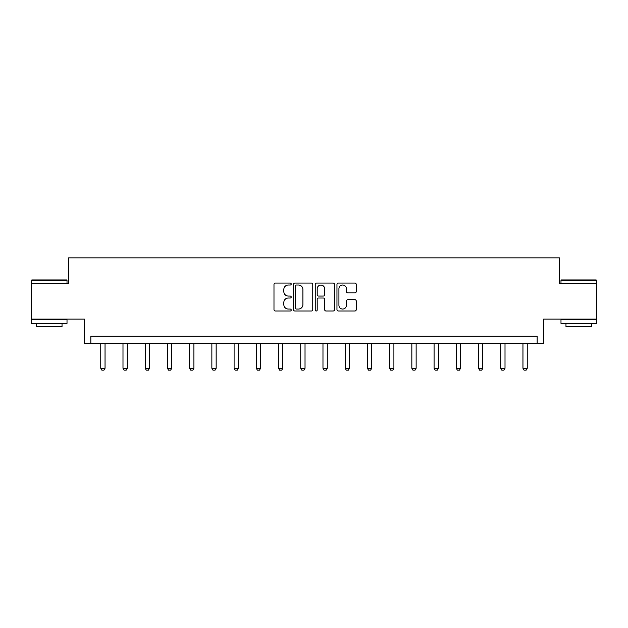 <?xml version="1.0" encoding="UTF-8"?>
<svg xmlns="http://www.w3.org/2000/svg" width="628" height="628" viewBox="0 0 628 628"><rect width="100%" height="100%" fill="white"/><g stroke="black" fill="none" stroke-linecap="round" stroke-linejoin="round"><path stroke-width="0.94" d="M291.211 284.037A0.981 0.981 0 0 0 290.23 283.055L275.378 283.055A1.397 1.397 0 0 0 273.981 284.453L273.981 309.62A1.397 1.397 0 0 0 275.378 311.017L290.23 311.017A0.981 0.981 0 0 0 291.211 310.036A0.981 0.981 0 0 0 290.23 309.062L288.307 309.062A4.474 4.474 0 0 1 283.832 304.588L283.832 302.492A4.474 4.474 0 0 1 288.307 298.017L290.23 298.017A0.981 0.981 0 0 0 291.211 297.036A0.981 0.981 0 0 0 290.23 296.055L288.307 296.055A4.474 4.474 0 0 1 283.832 291.58L283.832 289.484A4.474 4.474 0 0 1 288.307 285.01L290.23 285.01A0.981 0.981 0 0 0 291.211 284.037M596.6 283.503L559.352 283.503L559.352 257.865L68.648 257.865L68.648 283.503L31.4 283.503L31.4 319.11L84.388 319.11L84.388 343.328L543.613 343.328L543.613 319.11L596.6 319.11L596.6 280.371L560.992 280.371L561.416 279.939L596.176 279.939L596.6 280.371M354.859 292.907A1.397 1.397 0 0 0 356.257 291.51L356.257 284.453A1.397 1.397 0 0 0 354.859 283.055L338.366 283.055A1.397 1.397 0 0 0 336.961 284.453L336.961 309.62A1.397 1.397 0 0 0 338.366 311.017L354.859 311.017A1.397 1.397 0 0 0 356.257 309.62L356.257 301.087A1.397 1.397 0 0 0 354.859 299.689L347.802 299.689A1.397 1.397 0 0 0 346.405 301.087L346.405 305.318A3.737 3.737 0 0 1 342.66 309.062A3.737 3.737 0 0 1 338.924 305.318L338.924 288.754A3.737 3.737 0 0 1 342.66 285.01A3.737 3.737 0 0 1 346.405 288.754L346.405 291.51A1.397 1.397 0 0 0 347.802 292.907L354.859 292.907M537.128 343.328L537.128 336.208L90.872 336.208L90.872 343.328M312.775 284.453A1.397 1.397 0 0 0 311.378 283.055L294.877 283.055A1.397 1.397 0 0 0 293.48 284.453L293.48 309.62A1.397 1.397 0 0 0 294.877 311.017L311.378 311.017A1.397 1.397 0 0 0 312.775 309.62L312.775 284.453M316.622 283.055L333.123 283.055A1.397 1.397 0 0 1 334.52 284.453L334.52 309.62A1.397 1.397 0 0 1 333.123 311.017L326.058 311.017A1.397 1.397 0 0 1 324.66 309.62L324.66 299.415A1.397 1.397 0 0 0 323.263 298.017L318.577 298.017A1.397 1.397 0 0 0 317.179 299.415L317.179 310.036A0.981 0.981 0 0 1 316.206 311.017A0.981 0.981 0 0 1 315.225 310.036L315.225 284.453A1.397 1.397 0 0 1 316.622 283.055M296.416 285.01A0.981 0.981 0 0 0 295.443 285.991L295.443 308.081A0.981 0.981 0 0 0 296.416 309.062L298.449 309.062A4.474 4.474 0 0 0 302.924 304.588L302.924 289.484A4.474 4.474 0 0 0 298.449 285.01L296.416 285.01M324.66 288.825A3.737 3.737 0 0 0 320.924 285.081A3.737 3.737 0 0 0 317.179 288.825L317.179 294.658A1.397 1.397 0 0 0 318.577 296.055L323.263 296.055A1.397 1.397 0 0 0 324.66 294.658L324.66 288.825M100.77 343.328L100.77 368.283L105.041 368.283L105.041 343.328M105.041 368.283L103.973 370.135L101.838 370.135L100.77 368.283M31.824 279.939L66.584 279.939L67.008 280.371L31.4 280.371L31.824 279.939M49.204 323.389L31.4 323.389L31.4 319.825L67.008 319.825L67.008 323.389L49.204 323.389M62.023 323.389L62.023 326.662L36.385 326.662L36.385 323.389M578.796 323.389L560.992 323.389L560.992 319.825L596.6 319.825L596.6 323.389L578.796 323.389M591.615 323.389L591.615 326.662L565.977 326.662L565.977 323.389M122.986 343.328L122.986 368.283L127.264 368.283L127.264 343.328M127.264 368.283L126.197 370.135L124.054 370.135L122.986 368.283M145.209 343.328L145.209 368.283L149.48 368.283L149.48 343.328M149.48 368.283L148.412 370.135L146.277 370.135L145.209 368.283M167.433 343.328L167.433 368.283L171.703 368.283L171.703 343.328M171.703 368.283L170.635 370.135L168.5 370.135L167.433 368.283M189.648 343.328L189.648 368.283L193.926 368.283L193.926 343.328M193.926 368.283L192.859 370.135L190.716 370.135L189.648 368.283M211.871 343.328L211.871 368.283L216.142 368.283L216.142 343.328M216.142 368.283L215.074 370.135L212.939 370.135L211.871 368.283M234.095 343.328L234.095 368.283L238.365 368.283L238.365 343.328M238.365 368.283L237.298 370.135L235.162 370.135L234.095 368.283M256.31 343.328L256.31 368.283L260.589 368.283L260.589 343.328M260.589 368.283L259.513 370.135L257.378 370.135L256.31 368.283M278.534 343.328L278.534 368.283L282.804 368.283L282.804 343.328M282.804 368.283L281.736 370.135L279.601 370.135L278.534 368.283M300.757 343.328L300.757 368.283L305.027 368.283L305.027 343.328M305.027 368.283L303.96 370.135L301.825 370.135L300.757 368.283M322.973 343.328L322.973 368.283L327.251 368.283L327.251 343.328M327.251 368.283L326.175 370.135L324.04 370.135L322.973 368.283M345.196 343.328L345.196 368.283L349.466 368.283L349.466 343.328M349.466 368.283L348.399 370.135L346.264 370.135L345.196 368.283M367.411 343.328L367.411 368.283L371.69 368.283L371.69 343.328M371.69 368.283L370.622 370.135L368.487 370.135L367.411 368.283M389.635 343.328L389.635 368.283L393.905 368.283L393.905 343.328M393.905 368.283L392.838 370.135L390.702 370.135L389.635 368.283M411.858 343.328L411.858 368.283L416.129 368.283L416.129 343.328M416.129 368.283L415.061 370.135L412.926 370.135L411.858 368.283M434.074 343.328L434.074 368.283L438.352 368.283L438.352 343.328M438.352 368.283L437.284 370.135L435.141 370.135L434.074 368.283M456.297 343.328L456.297 368.283L460.567 368.283L460.567 343.328M460.567 368.283L459.5 370.135L457.365 370.135L456.297 368.283M478.52 343.328L478.52 368.283L482.791 368.283L482.791 343.328M482.791 368.283L481.723 370.135L479.588 370.135L478.52 368.283M500.736 343.328L500.736 368.283L505.014 368.283L505.014 343.328M505.014 368.283L503.946 370.135L501.803 370.135L500.736 368.283M522.959 343.328L522.959 368.283L527.23 368.283L527.23 343.328M527.23 368.283L526.162 370.135L524.027 370.135L522.959 368.283M31.4 283.503L31.4 280.371M39.517 319.825L39.517 319.11M58.891 319.825L58.891 319.11M67.008 283.503L67.008 280.371M560.992 283.503L560.992 280.371M569.109 319.825L569.109 319.11M588.483 319.825L588.483 319.11"/></g></svg>
